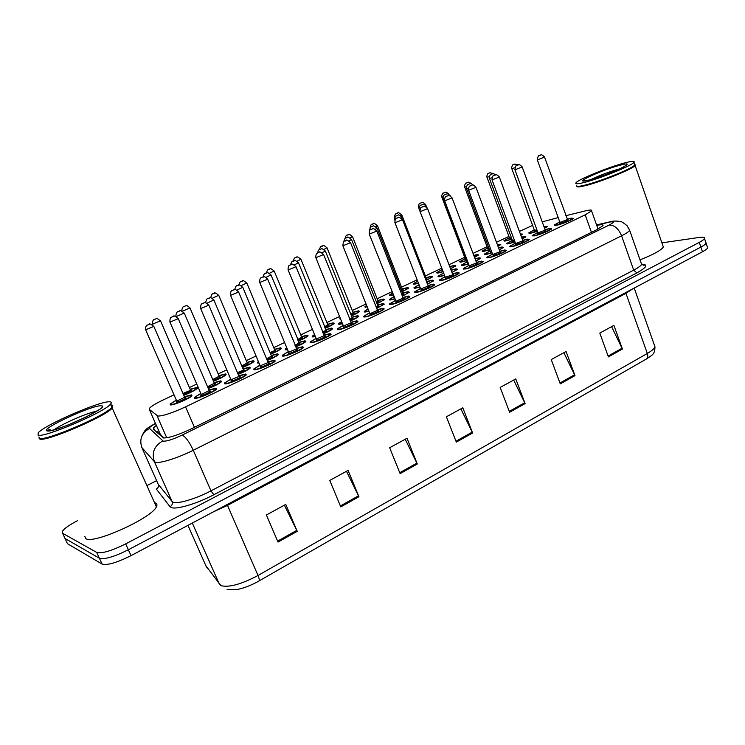 <?xml version="1.0" encoding="UTF-8"?>
<svg xmlns="http://www.w3.org/2000/svg" width="745" height="745" viewBox="0 0 745 745"><rect width="100%" height="100%" fill="white"/><g stroke="black" fill="none" stroke-linecap="round" stroke-linejoin="round"><path stroke-width="1.12" d="M340.67 319.214L339.86 318.609L340.26 318.208M352.888 312.285L358.531 310.814L359.602 311.391C358.615 312.472 355.877 313.971 351.389 315.889M301.213 336.721L307.238 335.157L308.095 335.799C306.828 337.122 303.541 338.891 298.251 341.08M274.439 349.377L280.66 347.766L281.424 348.446C279.98 349.908 276.404 351.808 270.696 354.145M247.023 362.34L253.449 360.682L254.101 361.39C252.471 363.011 248.588 365.05 242.451 367.518M218.928 375.62L225.567 373.906L226.117 374.651C224.264 376.439 220.054 378.637 213.489 381.235M327.353 324.354L333.183 322.836L334.151 323.451C333.024 324.652 330.026 326.282 325.137 328.331M367.285 307.042L364.929 306.698L366.633 305.403M377.836 300.486L383.303 299.052L384.476 299.592L377.017 303.727M393.202 295.029L390.622 295.579L389.43 295.067L392.429 293.055M402.226 288.958L407.506 287.57L408.791 288.073L402.058 291.854M418.476 283.249L414.667 284.171L413.373 283.696L417.638 281.07M426.065 277.689L431.178 276.339L432.556 276.795L426.512 280.241M443.154 271.702L438.172 273.015L436.775 272.577L442.269 269.42M449.71 266.561L454.32 265.35L455.8 265.779L450.576 268.815M466.612 260.62L461.164 262.11L459.665 261.709L465.169 258.58M473.783 255.386L476.958 254.613L478.541 254.995L474.556 257.435M489.53 249.789L483.654 251.438L482.052 251.074L487.519 247.992M497.315 244.5L500.789 244.444L497.977 246.278M511.936 239.192L505.659 240.989L503.955 240.672L509.394 237.636M520.336 233.902L522.562 234.116L520.867 235.346M190.133 389.235L196.987 387.474L197.444 388.238C195.33 390.222 190.776 392.578 183.782 395.297M368.943 311.205L365.413 311.987L364.296 311.391L368.039 308.942M377.519 304.994L383.144 303.541L384.346 304.128L376.653 308.411M342.486 323.721L339.552 324.317L338.556 323.675L341.62 321.561M351.901 317.156L357.721 315.656L358.801 316.29C357.768 317.426 354.937 318.981 350.318 320.955M287.551 349.629L285.94 349.861L285.158 349.154L286.806 347.84M298.782 342.374L305.003 340.782L305.869 341.489C304.528 342.886 301.129 344.721 295.653 346.984M258.999 363.038L257.463 362.377L258.375 361.548M271.245 355.449L277.671 353.81L278.425 354.546C276.907 356.101 273.192 358.084 267.278 360.487M229.674 376.7L229.255 375.713M243.01 368.849L249.659 367.155L250.311 367.928C248.579 369.65 244.528 371.783 238.177 374.335M214.076 382.595L220.939 380.844L221.479 381.645C219.505 383.554 215.119 385.854 208.311 388.536M315.368 336.526L313.077 336.936L312.183 336.256L314.539 334.514M325.658 329.616L331.674 328.07L332.652 328.731C331.478 329.998 328.368 331.693 323.321 333.816M394.757 298.987L390.659 299.956L389.439 299.397L393.835 296.65M402.551 293.111L407.981 291.695L409.294 292.245L402.365 296.156M419.957 287.048L415.328 288.203L413.997 287.682L419.025 284.655M426.997 281.508L432.249 280.129L433.674 280.642L427.462 284.19M444.56 275.38L439.429 276.712L437.986 276.237L443.638 272.968M451.07 270.109L455.968 268.824L457.495 269.29L451.982 272.502M468.586 263.972L462.98 265.49L461.444 265.043L467.068 261.83M475.077 258.813L479.156 257.779L480.795 258.198L475.934 261.076M492.072 252.825L486.019 254.511L484.362 254.11L489.959 250.944M498.535 247.778L501.832 246.968L503.573 247.349L499.336 249.91M515.019 241.929L508.537 243.773L506.786 243.419L512.346 240.3M521.472 237.003L525.849 236.733L522.208 238.987M537.443 231.267L530.57 233.278L528.708 232.971L534.24 229.888M543.906 226.48L547.65 226.35L544.567 228.305M184.388 396.685L191.484 394.887L191.921 395.707C190.347 398.203 173.408 405.476 170.419 404.926L170.056 404.097L176.323 400.139M402.887 297.488L408.483 296.054L409.825 296.65C408.772 298.531 394.962 304.249 390.697 304.565L389.449 303.951L395.334 300.459M377.184 309.743L382.977 308.262L384.206 308.905C383.098 310.861 368.915 316.755 364.761 316.988L363.635 316.327L369.567 312.77M323.87 335.166L330.082 333.583L331.078 334.309C329.821 336.442 314.846 342.728 310.954 342.747L310.05 342.011L316.094 338.314M296.221 348.353L302.647 346.723L303.513 347.487C302.191 349.712 286.778 356.212 283.026 356.119L282.243 355.346L288.352 351.575M267.855 361.874L274.514 360.198L275.268 360.999C273.862 363.318 257.975 370.042 254.39 369.827L253.719 369.017L259.903 365.171M238.772 375.741L245.654 374.009L246.297 374.847C244.798 377.268 228.426 384.243 225.009 383.889L224.45 383.051L230.708 379.131M350.858 322.296L356.855 320.769L357.963 321.458C356.781 323.498 342.216 329.579 338.193 329.709L337.168 329.011L343.156 325.388M427.984 285.521L433.385 284.124L434.838 284.683C433.851 286.48 420.385 292.04 416.017 292.44L414.658 291.872L420.497 288.436M452.494 273.834L457.709 272.484L459.274 272.996C458.352 274.719 445.203 280.12 440.742 280.604L439.271 280.073L445.072 276.702M476.437 262.417L481.475 261.104L483.151 261.57C482.276 263.227 469.443 268.479 464.899 269.038L463.306 268.563L469.071 265.239M499.839 251.261L504.691 249.985L506.488 250.404C505.669 251.996 493.115 257.109 488.496 257.742L486.792 257.304L492.519 254.036M522.711 240.356L527.395 239.117L529.304 239.49C528.522 241.017 516.257 246.008 511.564 246.697L509.748 246.306L515.447 243.094M545.07 229.693L549.596 228.492L551.607 228.817C550.872 230.28 538.868 235.15 534.109 235.904L532.191 235.56L537.853 232.393M566.945 219.263L571.303 218.099L573.417 218.378C572.728 219.784 560.976 224.534 556.152 225.353L554.131 225.055L559.765 221.926M208.926 389.97L216.05 388.182L216.572 389.048C214.988 391.581 198.086 398.817 194.864 398.333L194.417 397.458L200.759 393.444M174.004 394.831L163.267 399.907C155.947 403.408 151.375 406.183 149.531 408.223L149.317 409.424L157.893 416.083C163.285 415.952 172.505 412.879 185.542 406.872L585.179 214.839L591.567 210.882C592.2 209.736 590.068 209.755 585.188 210.928L565.679 215.743M160.296 434.288L164.002 438.041M532.601 225.4L519.423 231.434M508.937 236.398L496.487 242.283M487.053 246.744L473.028 253.384M464.684 257.323L449.012 264.736M441.785 268.153L425.386 275.92M417.144 279.813L401.536 287.197M391.907 291.751L377.147 298.736M366.065 303.979L352.189 310.544M339.58 316.504L326.645 322.622M312.434 329.346L300.505 334.989M284.599 342.514L273.722 347.654M256.056 356.017L246.297 360.627M226.769 369.865L218.201 373.925M196.717 384.085L189.407 387.54M558.201 217.596L542.22 221.852M707.322 246.819L706.083 243.177C705.627 244.164 703.885 245.468 700.877 247.07L128.345 549.773C114.171 556.822 104.514 559.653 99.402 558.247L65.029 538.486L64.489 537.322M611.589 326.636L622.401 349.051L613.899 325.379L599.8 333.08L608.414 356.892L622.401 349.051M563.863 352.683L574.963 375.638L566.06 351.482L551.235 359.574L560.268 383.871L574.963 375.638M513.687 380.062L525.095 403.585L515.764 378.926L500.165 387.437L509.636 412.255L525.095 403.585M284.385 505.175L297.227 531.315L285.782 504.412L266.384 514.991L278.025 542.071L297.227 531.315M346.481 471.287L358.932 496.729L348.073 470.421L329.756 480.413L340.782 506.898L358.932 496.729M405.224 439.243L417.302 464.005L407.003 438.274L389.663 447.736L400.121 473.634L417.302 464.005M460.885 408.875L472.619 433.003L462.813 407.813L446.385 416.781L456.331 442.13L472.619 433.003M205.834 565.688L220.902 585.626C228.845 587.721 241.212 584.341 258.012 575.485C259.325 578.66 259.605 580.532 258.822 581.091L257.556 581.798C249.975 585.868 242.898 588.485 236.314 589.64L227.085 589.519M646.269 359.09L258.943 581.016L646.306 359.071C647.833 358.103 648.178 356.231 647.312 353.465C651.81 350.867 654.361 348.641 654.967 346.788L654.259 344.777M707.666 247.843C707.21 248.849 705.487 250.162 702.479 251.773L131.027 555.64C116.872 562.717 107.224 565.52 102.084 564.058L67.46 543.701L66.901 542.509M156.348 425.339L153.535 427.835L153.358 429.129L163.369 437.976C168.826 438.069 178.083 435.061 191.13 428.943L596.652 229.777L602.929 225.716C603.515 224.506 601.457 224.413 596.754 225.428M661.905 242.851L699.071 237.459C703.112 236.901 704.919 237.245 704.5 238.502C704.034 239.48 702.293 240.765 699.276 242.367L125.672 543.887C111.461 550.928 101.814 553.768 96.72 552.427L62.599 533.271L62.375 531.362C64.303 528.484 69.369 524.918 77.564 520.653M147.37 485.34L156.618 480.655M704.5 238.502L706.083 243.177C705.627 244.164 703.885 245.468 700.877 247.07L128.345 549.773C114.171 556.822 104.514 559.653 99.402 558.247L65.029 538.486L67.46 543.701M156.627 432.165L158.638 430.536M112.746 405.96L112.197 408.083C106.414 416.064 45.957 442.074 39.876 439.084L39.057 438.162M154.55 502.726L155.23 502.912C157.027 503.546 157.409 504.84 156.375 506.796C152.138 517.896 93.255 544.632 85.861 538.626L84.79 536.298M112.523 406.537L110.828 408.698C102.167 417.517 45.78 441.375 40.081 438.554L39.746 438.442M110.781 404.935L111.396 404.963C113.017 405.131 113.175 405.932 111.88 407.375L111.024 408.213C102.279 417.107 45.287 441.217 39.55 438.367L38.898 436.97M109.999 401.834C111.61 401.993 111.759 402.784 110.465 404.209C104.617 412.06 44.095 438.041 38.07 435.173L38.181 432.826C45.343 424.473 101.748 400.233 109.999 401.834M47.866 430.61L49.552 429.614M48.257 430.731L50.092 429.66M111.098 405.625L111.713 405.653M577.179 186.278C577.747 186.744 579.927 186.548 583.726 185.682C597.741 182.665 631.099 169.469 634.405 165.632L634.814 164.571M635.066 164.654L635.103 165.492C633.334 168.91 598.272 182.935 583.605 186.073C578.772 187.163 576.546 187.2 576.928 186.194M662.799 245.431L663.339 246.986C661.215 250.283 653.439 254.557 640.011 259.819M634.582 163.984L634.591 165.241C631.266 169.106 597.546 182.451 583.4 185.496C578.567 186.585 576.341 186.632 576.732 185.626M626.629 162.429C632.44 161.032 634.889 160.985 633.995 162.298C632.207 165.66 597.127 179.685 582.469 182.898C577.207 184.09 575.047 184.062 575.997 182.795C578.213 179.331 611.179 166.079 626.629 162.429M584.266 180.849L585.03 180.476M166.74 437.809L157.046 415.794M159.579 432.668L158.452 433.86M194.445 427.323L185.542 406.872M160.538 434.838L149.317 409.424M591.437 232.338L585.179 214.839M625.716 292.589L625.949 293.334L227.495 505.399L213.359 511.862M632.663 288.892L625.949 293.334L647.312 353.465L258.012 575.485L227.132 504.533M219.524 584.546L192.303 523.055M187.954 525.374L206.225 566.563L207.883 568.798M702.479 251.773L699.276 242.367M131.027 555.64L125.672 543.887M102.084 564.058L96.72 552.427M472.237 432.128L455.977 441.226M416.902 463.111L399.758 472.712M358.513 495.807L340.39 505.957M296.789 530.365L277.606 541.112M524.731 402.728L509.301 411.37M574.609 374.8L559.942 383.014M622.056 348.232L608.106 356.045M155.537 423.523C151.058 426 149.056 427.639 149.54 428.44L163.313 441.208C166.992 441.291 173.231 439.261 182.041 435.136L609.065 225.092C614.197 222.401 614.588 221.367 610.23 221.973L596.624 225.083M629.218 229.115L629.674 230.354C628.873 231.658 626.182 233.464 621.581 235.783L193.253 450.269C178.306 457.84 160.007 463.632 155.537 462.282L154.392 461.695L172.104 501.543L173.315 502.288C177.99 504.151 196.27 498.638 210.984 490.843L633.697 270.137C638.241 267.744 640.877 265.816 641.603 264.354L641.091 262.883M641.668 264.205C648.476 264.428 646.874 267.325 636.873 272.894L213.843 494.745L210.984 490.843L193.253 450.269C189.128 441.506 185.384 436.458 182.041 435.136M610.863 221.61L608.693 222.299M213.843 494.745C197.257 503.564 176.612 509.757 171.397 507.587L170.037 506.712L156.329 489.046C158.266 487.91 158.899 486.327 158.238 484.287L172.104 501.543C172.821 503.741 172.132 505.473 170.037 506.712M62.599 533.271L65.029 538.486M162.727 440.956C154.271 445.827 151.486 452.737 154.392 461.695L141.848 447.512L157.996 483.738M149.54 428.44C141.727 432.901 139.166 439.252 141.848 447.512L141.643 447.009M609.065 225.092C614.299 224.943 618.471 228.51 621.581 235.783L633.697 270.137L636.873 272.894M195.19 398.333L195.404 397.877C194.175 397.765 195.982 396.359 200.852 393.658M200.852 393.667C196.326 396.033 194.771 397.374 196.196 397.69C200.154 398.165 219.784 388.741 214.737 388.815L209.028 390.194L214.867 388.769L216.059 389.57M209.457 391.088L210.127 391.023C212.614 391.004 202.845 395.688 200.861 395.455L201.169 394.45M169.953 322.091L201.225 394.45L209.224 390.65M169.981 322.091L169.869 321.915C170.009 315.731 171.685 317.873 171.853 317.007L173.511 316.364C173.473 315.265 175.056 316.029 178.26 318.674L169.981 322.091M173.231 316.476L171.871 317.072L173.231 316.476M215.827 389.197L216.301 389.356M178.176 318.488L209.364 390.976L210.118 391.227L209.475 391.106M171.033 404.507C171.732 403.66 169.329 404.153 176.407 400.344C172.011 402.654 170.456 403.967 171.741 404.293C175.382 404.833 194.911 395.502 190.18 395.511L184.481 396.899L190.32 395.455L191.409 396.219M184.909 397.756L185.598 397.69C187.917 397.709 178.213 402.347 176.379 402.086L176.714 401.089M145.713 329.979L176.751 401.089L184.667 397.327M153.843 326.412L145.629 329.802C144.707 328.573 146.728 324.364 147.259 325.137L149.233 324.326C149.177 323.246 150.741 324.001 153.917 326.58L184.807 397.634L185.552 397.886L184.928 397.774M147.594 325.034L148.944 324.438L147.594 325.034M183.698 395.083C192.759 391.46 196.764 389.123 195.721 388.071L190.226 389.439L195.851 388.024L196.941 388.732M190.636 390.25L191.279 390.184C191.195 391.172 188.55 392.541 183.345 394.282M160.501 320.825L152.52 324.112C151.608 322.892 153.61 318.813 154.113 319.568L156.003 318.795C155.947 317.733 157.465 318.469 160.566 320.983L190.394 389.831M154.429 319.465L155.742 318.897L154.429 319.465M182.981 393.444L190.655 390.268M225.232 383.889L225.428 383.47C224.171 383.386 225.958 381.999 230.801 379.335C226.257 381.701 224.757 383.014 226.312 383.275C230.531 383.591 249.659 374.409 244.379 374.623L238.866 375.955L244.5 374.577L245.785 375.359M239.285 376.84L239.89 376.774C242.488 376.681 232.971 381.244 230.857 381.095L231.239 380.183M200.656 308.532L230.997 379.792L239.052 376.411M200.731 308.523L200.582 308.356C200.74 302.256 202.37 304.37 202.538 303.522L204.149 302.898C204.139 301.799 205.695 302.563 208.842 305.18L200.731 308.523M203.897 302.992L202.566 303.578L203.897 302.992M208.768 305.003L239.182 376.709L239.927 376.97L239.303 376.858M254.492 369.827L254.678 369.436C253.44 369.334 255.209 367.983 259.986 365.376C255.414 367.741 253.971 369.017 255.656 369.222C260.126 369.39 278.76 360.45 273.266 360.794L267.949 362.079L273.378 360.748L274.756 361.511M268.358 362.945L268.889 362.889C271.599 362.731 262.324 367.183 260.089 367.099L260.461 366.186M230.559 295.318L260.173 365.823L268.135 362.526M230.689 295.299L230.494 295.15C230.671 289.125 232.263 291.221 232.431 290.382L234.005 289.768C234.433 290.597 233.902 287.374 238.633 292.031L230.689 295.299M233.772 289.861L232.477 290.429L233.772 289.861M238.568 291.872L268.256 362.815L268.982 363.076L268.377 362.964M283.007 356.119L283.184 355.756C283.724 354.695 281.973 355.263 288.436 351.78C283.845 354.126 282.448 355.374 284.264 355.523C288.967 355.561 307.136 346.835 301.427 347.31L296.305 348.558M296.706 349.405L297.162 349.349C299.974 349.135 290.941 353.465 288.585 353.456L288.939 352.543M259.707 282.439L288.613 352.208L296.482 348.986M259.884 282.42L259.642 282.281C259.856 276.293 261.411 278.406 261.588 277.559L263.106 276.982C263.581 277.792 262.985 274.598 267.678 279.217L259.884 282.42M262.883 277.065L261.625 277.624L262.883 277.065M267.613 279.058L297.059 349.386M310.814 342.756L310.972 342.421C311.466 341.396 309.827 341.899 316.178 338.519C311.559 340.856 310.218 342.076 312.155 342.169C317.081 342.067 334.794 333.564 328.899 334.151L323.954 335.371M324.354 336.191L324.736 336.144C327.651 335.865 318.832 340.092 316.364 340.158L316.439 339.199M288.119 269.886L316.346 338.938L324.122 335.781M288.343 269.858L288.054 269.737C288.278 263.814 289.824 265.909 289.982 265.08L291.472 264.512C291.5 263.432 293.008 264.177 295.998 266.729L288.343 269.858M291.267 264.596L290.038 265.127L291.267 264.596M295.933 266.58L324.634 336.181M208.218 388.322C217.177 384.681 220.995 382.39 219.663 381.449L214.16 382.8L219.794 381.412L220.976 382.157M214.579 383.647L215.203 383.582C215.491 384.373 213.051 385.696 207.883 387.549M184.248 313.04L176.295 316.523M178.12 311.652L179.433 311.075L178.12 311.652M207.538 386.739L214.346 383.228M238.093 374.13C246.576 370.61 250.022 368.477 248.42 367.751L243.103 369.054L248.532 367.704L249.808 368.43M237.459 372.64L244.062 369.827C244.677 370.377 242.591 371.569 237.785 373.413M213.889 300.002L207.026 303.159M207.864 298.605L209.149 298.047L207.864 298.605M205.75 302.74C206.412 296.743 209.066 298.894 209.392 297.953C209.82 298.773 209.224 295.579 213.955 300.161L243.27 369.464M267.204 360.301C275.203 356.902 278.285 354.937 276.46 354.387L271.329 355.654L276.572 354.341L277.922 355.048M242.786 287.3L236.919 290.084M236.873 285.894L238.121 285.344L236.873 285.894M266.598 358.857L271.497 356.054M258.226 363.113L258.58 362.042M272.214 356.408C273.052 356.781 271.282 357.851 266.915 359.612M213.405 381.04C222.029 377.51 225.67 375.331 224.329 374.493L219.011 375.815L224.45 374.456L225.614 375.145M219.421 376.616L219.999 376.551C220.352 377.249 218.052 378.497 213.098 380.313M189.975 307.89L182.516 311.205M184.015 306.53L185.291 305.971L184.015 306.53M212.763 379.54L219.179 376.206M242.367 367.332C250.544 363.923 253.84 361.893 252.238 361.251L247.107 362.536L252.35 361.213L253.607 361.884M247.498 363.318L248.011 363.262C248.662 363.737 246.679 364.873 242.088 366.661M218.732 295.281L212.269 298.261M212.865 293.912L214.113 293.372L212.865 293.912M241.771 365.907L247.266 362.908M270.621 353.959C278.332 350.681 281.293 348.8 279.487 348.325L274.523 349.563L279.589 348.288L280.921 348.93M270.044 352.581L275.361 350.28C276.199 350.597 274.533 351.612 270.351 353.316M246.781 282.97L241.259 285.605M241.017 281.601L242.237 281.07L241.017 281.601M238.884 285.121C240.635 279.077 242.19 282.159 242.451 280.986C242.451 279.952 243.913 280.66 246.846 283.119L274.672 349.926M298.177 340.903C305.431 337.774 308.067 336.032 306.083 335.697L301.287 336.908M301.753 337.671L302.051 337.615C303.019 337.802 301.641 338.696 297.925 340.288M274.169 270.966L269.522 273.247M268.498 269.588L269.681 269.066L268.498 269.588M297.628 339.562L301.436 337.262M101.311 405.867C112.514 405.969 54.031 433.227 47.214 430.927C38.731 429.604 93.712 404.284 101.311 405.867M54.199 429.763C61.537 424.091 87.659 412.702 96.645 411.212M621.265 164.915C641.268 159.793 605.909 176.276 588.056 180.309C569.45 184.807 603.72 169.022 621.265 164.915M591.018 179.517C600.256 175.112 609.848 171.546 619.803 168.836M286.946 348.185L287.402 349.275M295.579 346.798C303.094 343.557 305.841 341.741 303.82 341.34L298.866 342.57M299.257 343.371L299.676 343.324C300.654 343.547 299.201 344.488 295.309 346.146M270.984 274.905L266.04 277.326M265.155 273.49L266.375 272.959L265.155 273.49M295.001 345.401L299.024 342.961M285.922 349.861L286.937 348.157M337.932 329.718L338.081 329.42C337.029 329.206 338.752 327.93 343.24 325.584C338.593 327.912 337.299 329.094 339.366 329.141C344.497 328.908 361.772 320.62 355.7 321.328L350.932 322.501L355.793 321.291L357.451 321.961M351.323 323.311L351.64 323.265C354.639 322.93 346.043 327.055 343.473 327.176L343.492 326.236M315.824 257.649L343.398 325.984L351.1 322.902M316.094 257.612L315.768 257.509C316.01 251.652 317.519 253.728 317.687 252.909L319.139 252.35C319.186 251.279 320.676 252.015 323.609 254.539L316.094 257.612M318.944 252.425L317.743 252.955L318.944 252.425M323.553 254.399L351.547 323.302M364.398 317.007L364.529 316.737C365.516 315.489 362.47 316.765 369.641 312.956C364.966 315.284 363.728 316.439 365.907 316.439C371.243 316.085 388.098 307.992 381.85 308.803L377.259 309.939L381.943 308.765L383.694 309.408M377.64 310.73L377.892 310.702C380.974 310.311 372.584 314.334 369.92 314.52L370.237 313.598L377.417 310.33M343.166 245.664L342.793 245.571C344.078 237.832 344.963 242.349 346.127 240.486C346.155 239.424 347.636 240.141 350.55 242.656L343.166 245.664M345.941 240.56L344.777 241.073L345.941 240.56M342.849 245.71L369.874 313.589M350.495 242.516L377.659 310.749M390.212 304.603L390.333 304.36C391.349 303.094 388.238 304.426 395.409 300.645C390.715 302.964 389.514 304.09 391.823 304.035C397.336 303.56 413.792 295.663 407.385 296.575L402.961 297.683L407.459 296.547L409.312 297.153M403.511 298.428C406.677 297.991 398.491 301.921 395.735 302.153L396.033 301.241L403.11 298.056M369.585 234.005L369.166 233.93C369.306 228.259 371.206 230.093 371.131 229.413L372.463 228.911C372.509 227.849 373.971 228.566 376.849 231.052L369.585 234.005M372.295 228.976L371.15 229.479L372.295 228.976M369.222 234.06L396.033 301.25M376.793 230.922L403.352 298.475M415.421 292.496L415.533 292.273C415.933 291.323 414.499 291.733 420.571 288.622C415.84 290.932 414.686 292.031 417.116 291.919C422.806 291.342 438.87 283.631 432.305 284.646L428.058 285.708L432.389 284.618L434.335 285.186M428.422 286.471L428.533 286.453C431.774 285.959 423.784 289.796 420.934 290.094L421.176 289.2M394.952 222.69L420.711 288.986L428.198 286.071M395.372 222.625L394.906 222.569C395.074 216.953 396.936 218.769 396.862 218.099L398.175 217.605C398.24 216.553 399.683 217.261 402.514 219.728L395.372 222.625M398.007 217.67L396.899 218.164L398.007 217.67M402.468 219.607L428.44 286.48M312.937 336.945L314.651 334.775C313.04 335.902 312.9 336.423 314.25 336.377L315.247 336.237M323.246 333.63C330.268 330.547 332.698 328.871 330.519 328.62L325.742 329.812L330.622 328.582L332.149 329.234M326.189 330.603L326.478 330.547C327.549 330.668 326.385 331.478 322.985 332.987M298.484 262.808L294.424 264.866M292.748 261.393L293.94 260.871L292.748 261.393M322.687 332.251L325.891 330.184M339.31 324.326L339.441 324.075C338.882 323.879 339.636 323.116 341.704 321.784C339.431 323.181 339.096 323.842 340.698 323.768L342.383 323.47M350.243 320.778C356.771 317.854 358.885 316.327 356.594 316.197L351.975 317.351M352.357 318.115L352.636 318.078C353.754 318.115 352.869 318.804 349.992 320.145M325.332 251L322.082 252.713M319.679 249.584L320.844 249.081L319.679 249.584M349.694 319.409L352.124 317.715M368.123 309.156C365.218 310.786 364.687 311.559 366.531 311.457L368.849 310.982M376.588 308.234C382.623 305.478 384.439 304.09 382.045 304.062L377.594 305.18L382.129 304.035L383.843 304.621M377.966 305.934L378.19 305.897C379.298 305.878 378.683 306.437 376.327 307.592M351.538 239.48L349.06 240.849M345.959 238.065L347.096 237.562L345.959 238.065M376.039 306.865L377.734 305.534M365.05 312.015L365.171 311.783C364.407 311.661 365.385 310.777 368.123 309.147M390.194 299.993L390.305 299.788C389.458 299.648 390.659 298.661 393.909 296.836C390.408 298.689 389.691 299.555 391.749 299.434L394.673 298.782M402.291 295.979C407.841 293.4 409.378 292.142 406.91 292.208L402.617 293.297L406.994 292.18L408.791 292.738M401.751 294.592L403.138 294.005C404.209 293.94 403.846 294.377 402.039 295.327M377.128 228.221L375.378 229.274M371.634 226.815L372.742 226.322L371.634 226.815M369.548 230.671C370.442 224.971 372.519 227.188 372.9 226.257C372.956 225.232 374.381 225.921 377.175 228.343L402.756 293.632M325.071 328.163C331.851 325.174 334.188 323.581 332.065 323.377L327.428 324.541L332.149 323.339L333.658 323.935M327.847 325.295L328.126 325.239C329.169 325.332 328.07 326.105 324.82 327.549M300.906 259.232L297.078 261.178M295.318 257.854L296.473 257.351L295.318 257.854M324.531 326.841L327.567 324.885M351.323 315.712C357.637 312.891 359.677 311.429 357.432 311.326L352.962 312.462L357.526 311.298L359.109 311.866M327.018 247.787L323.963 249.398M321.505 246.399L322.641 245.906L321.505 246.399M350.793 314.399L353.093 312.798M353.586 313.161C354.667 313.179 353.828 313.822 351.081 315.107M366.754 305.711L366.046 306.577L367.164 306.735M376.951 303.56C382.8 300.896 384.56 299.565 382.232 299.565L377.911 300.663L382.306 299.537L383.982 300.077M376.43 302.237L378.469 301.353C379.55 301.306 378.963 301.846 376.709 302.945M352.525 236.593L350.197 237.888M347.086 235.215L348.194 234.731L347.086 235.215M344.982 238.586C346.565 232.971 347.775 235.876 348.362 234.666C348.39 233.651 349.796 234.34 352.571 236.714L378.041 300.989M365.683 307.285L366.745 305.683M440.034 280.669L440.137 280.483C440.509 279.552 439.14 279.924 445.137 276.879M445.137 276.889C440.388 279.179 439.28 280.25 441.813 280.092C447.68 279.412 463.353 271.878 456.657 272.987L452.56 274.02L456.732 272.959L458.771 273.49M420.087 211.599L445.268 277.233L452.969 274.756C456.285 274.216 448.471 277.96 445.547 278.304L445.761 277.438M427.528 208.553L452.699 274.365M420.543 211.515L420.04 211.478C420.217 205.927 422.061 207.715 421.987 207.063L423.272 206.57C423.486 207.389 423.393 204.26 427.574 208.665L420.543 211.515M423.123 206.635L422.033 207.11L423.123 206.635M464.07 269.122L464.163 268.954C464.48 268.06 463.269 268.358 469.136 265.416C464.358 267.706 463.297 268.749 465.942 268.545C471.967 267.753 487.277 260.405 480.441 261.597L476.502 262.594L480.516 261.57L482.648 262.063M476.865 263.32C480.19 262.762 472.572 266.403 469.583 266.794L469.769 265.937M444.625 200.759L469.266 265.751L476.632 262.929M445.128 200.656L444.579 200.647C444.821 195.106 446.609 196.931 446.525 196.27L447.792 195.795C448.034 196.606 447.866 193.495 452.057 197.872L445.128 200.656M447.643 195.851L446.581 196.317L447.643 195.851M481.987 261.886L482.751 261.979M452.01 197.76L476.707 263.125L477.34 263.413L476.763 263.348M487.556 257.844L487.64 257.705C487.938 256.829 486.774 257.099 492.585 254.203M492.585 254.213C487.779 256.494 486.755 257.509 489.521 257.258C495.686 256.373 510.651 249.193 503.685 250.469L499.904 251.438L503.76 250.441L505.976 250.897M500.258 252.145C500.994 252.788 498.601 253.924 493.078 255.554L493.237 254.706M468.596 190.171L492.706 254.529L500.025 251.754M469.145 190.059L468.558 190.059C468.81 184.583 470.561 186.399 470.495 185.738L471.743 185.272C472.004 186.054 471.864 182.991 475.971 187.312L469.145 190.059M471.604 185.319L470.57 185.775L471.604 185.319M505.315 250.73L506.079 250.823M475.925 187.209L500.091 251.94L500.714 252.229L500.1 252.183M510.511 246.828L510.586 246.707C509.524 246.511 511.163 245.356 515.503 243.252C510.679 245.533 509.692 246.521 512.56 246.222C518.865 245.254 533.495 238.232 526.417 239.592L522.776 240.523L526.473 239.564L528.792 239.974M523.12 241.212C523.856 241.836 521.5 242.945 516.043 244.556C514.879 244.723 514.925 244.444 516.164 243.736M492.017 179.824L515.624 243.568L522.888 240.831M492.622 179.703L491.979 179.722C493.311 172.477 493.982 176.77 495.146 174.982C495.416 175.755 495.285 172.719 499.336 177.003L492.622 179.703M495.015 175.028L494 175.475L495.015 175.028M528.121 239.834L528.875 239.909M499.299 176.9L522.953 241.008L523.567 241.296L522.906 241.268M532.954 236.053L533.01 235.951C531.995 235.737 533.625 234.6 537.909 232.552M537.918 232.552C533.057 234.824 532.116 235.783 535.087 235.439C541.522 234.377 555.826 227.514 548.627 228.948L545.135 229.86M545.48 230.531C546.215 231.118 543.887 232.207 538.486 233.809C537.275 233.995 537.313 233.725 538.588 232.999M514.916 169.711L538.02 232.85L545.238 230.149M515.559 169.581L514.879 169.618C516.397 162.335 516.881 166.703 518.026 164.924C518.296 165.697 518.129 162.671 522.18 166.917L515.559 169.581M517.896 164.971L516.909 165.409L517.896 164.971M550.425 229.181L551.17 229.246M522.152 166.824L545.303 230.317L545.908 230.605L545.2 230.587M554.895 225.521L554.95 225.437C553.926 225.223 555.556 224.105 559.821 222.084C554.941 224.347 554.038 225.288 557.111 224.897C563.676 223.751 577.654 217.037 570.363 218.546L567.001 219.421L570.419 218.527L572.905 218.853M567.345 220.082C568.081 220.641 565.781 221.712 560.436 223.295C559.178 223.5 559.206 223.239 560.519 222.504M537.294 159.821L559.923 222.364L567.103 219.701M537.983 159.681L537.266 159.737C538.812 152.52 539.24 156.86 540.386 155.09C540.674 155.854 540.516 152.855 544.521 157.065L537.983 159.681M540.274 155.137L539.306 155.565L540.274 155.137M572.235 218.751L572.97 218.806M544.483 156.971L567.764 220.157L567.01 220.148M414.751 288.25L414.853 288.073C413.903 287.915 415.319 286.834 419.1 284.841C415.03 286.89 414.127 287.84 416.39 287.691L419.882 286.853M427.397 284.013C432.445 281.61 433.72 280.483 431.206 280.632L427.071 281.685M402.123 217.233L401.061 217.959M396.703 215.817L397.783 215.342L396.703 215.817M426.838 282.569L427.192 282.01M427.518 282.392L427.127 283.324M394.85 220.231L394.757 220.12C393.956 218.956 395.967 215.156 396.387 215.901L397.942 215.286C397.97 214.262 399.385 214.942 402.17 217.344L427.444 282.42M438.74 276.786L438.833 276.628C439.597 275.659 436.933 276.572 443.703 273.136C439.084 275.361 438.004 276.386 440.472 276.218L444.495 275.194M451.917 272.316C456.48 270.1 457.486 269.103 454.944 269.317L451.135 270.286L455.018 269.29L456.992 269.774M444.206 274.467L443.908 273.685M419.947 209.317L419.239 209.345C418.485 208.945 420.217 204.419 420.618 205.313L422.396 204.558C422.62 205.359 422.471 202.295 426.587 206.598L426.997 207.659M421.195 205.08L422.247 204.624L421.195 205.08M462.198 265.574L462.272 265.434C463.036 264.484 460.373 265.388 467.134 261.989C462.477 264.214 461.434 265.22 464.005 264.997L468.531 263.804M475.859 260.89C479.938 258.86 480.702 257.984 478.15 258.254L475.142 258.99L478.225 258.226L480.292 258.683M468.279 263.153L467.562 263.302L467.786 262.464M443.21 198.915L467.245 262.296L468.009 262.426M444.476 198.598L443.173 198.813C442.418 198.403 444.16 193.933 444.551 194.817L446.302 194.082C446.572 194.845 446.329 191.893 450.418 196.01M445.128 194.594L446.162 194.138L445.128 194.594M502.409 247.694L503.154 247.759M485.125 254.613L485.191 254.501C483.84 254.548 485.451 253.412 490.024 251.102C485.34 253.319 484.334 254.296 487.007 254.036L492.007 252.667M499.262 249.724C502.847 247.88 503.378 247.117 500.845 247.442L498.61 247.964L500.91 247.415L503.071 247.824M491.784 252.071L490.489 252.378L490.685 251.549M466.594 188.615L490.126 251.4L491.523 251.372M468.437 188.103L466.556 188.513C465.811 188.122 467.553 183.689 467.944 184.564L469.667 183.838C470.151 184.462 469.313 182.087 473.447 185.151M468.521 184.332L469.536 183.894L468.521 184.332M524.694 237.096L525.421 237.152M507.541 243.904L507.596 243.801C506.265 243.848 507.867 242.73 512.402 240.458C507.699 242.665 506.73 243.615 509.515 243.308L514.953 241.771M522.133 238.791C525.234 237.143 525.532 236.5 523.046 236.863L521.547 237.199L525.346 237.208M514.748 241.212L512.914 241.687C511.778 241.855 511.834 241.585 513.082 240.877M489.456 178.539L512.504 240.737L514.497 240.533M491.868 177.832L489.428 178.446C488.646 178.083 490.536 173.585 490.769 174.563L492.51 173.818C491.97 173.185 493.153 173.511 496.049 174.814M491.393 174.302L492.38 173.874L491.393 174.302M546.485 226.731L547.202 226.778M534.305 230.047C529.574 232.244 528.643 233.176 531.52 232.822L537.387 231.118M544.493 228.1C547.1 226.648 547.184 226.126 544.763 226.508L547.147 226.825M537.192 230.587L534.845 231.239C533.662 231.416 533.709 231.155 534.994 230.438M511.824 168.696L534.398 230.307L536.949 229.916M514.758 167.793L511.787 168.603C511.042 168.249 512.877 163.779 513.193 164.72L514.851 164.03L518.241 164.859M513.771 164.496L514.73 164.077L513.771 164.496M529.471 233.418L529.518 233.343C528.177 233.39 529.769 232.282 534.295 230.037M392.513 293.279C390.203 294.629 389.933 295.234 391.684 295.076L393.109 294.806M401.983 291.677C407.366 289.181 408.865 287.98 406.463 288.064L402.291 289.135M401.462 290.345L402.784 289.805C403.827 289.731 403.473 290.14 401.741 291.053M377.445 225.661L375.806 226.648M372.081 224.282L373.161 223.807L372.081 224.282M370.042 228.007C371.047 222.355 372.9 224.739 373.32 223.751C373.338 222.736 374.726 223.416 377.492 225.772L402.412 289.442M390.175 295.625L390.268 295.448C389.765 295.225 390.51 294.499 392.503 293.269M414.118 284.227L414.201 284.078C413.224 284.031 414.397 283.091 417.703 281.247C414.267 283.044 413.605 283.854 415.71 283.677L418.411 283.053M426.447 280.073C431.364 277.745 432.594 276.665 430.154 276.823L426.131 277.857L430.228 276.795L432.063 277.27M425.907 278.686L426.941 278.621L426.187 279.412M401.806 214.979L400.81 215.65M396.508 213.601L397.569 213.135L396.508 213.601M394.673 217.95L394.617 217.801C393.826 216.646 395.846 212.902 396.2 213.685L397.718 213.079C397.765 212.074 399.143 212.744 401.844 215.082L426.252 278.155M437.52 273.089L437.594 272.959C438.358 272 435.741 272.912 442.334 269.578C437.846 271.739 436.803 272.717 439.196 272.53L443.089 271.534M450.511 268.647C454.832 266.533 455.763 265.602 453.323 265.825L449.775 266.729L453.388 265.807L455.307 266.244M442.819 270.835L442.595 270.267M419.137 207.287L418.485 207.315C417.74 206.914 419.444 202.51 419.835 203.376L421.558 202.649C421.782 203.432 421.642 200.442 425.656 204.633L426.038 205.629M420.385 203.161L421.419 202.705L420.385 203.161M460.41 262.193L460.475 262.082C459.153 262.128 460.736 261.011 465.225 258.738C460.68 260.899 459.665 261.858 462.161 261.635L466.547 260.461M474.481 257.249C477.806 255.507 478.309 254.79 475.981 255.079L473.848 255.572L478.048 255.46M466.314 259.837L465.634 259.986L466.044 259.139M441.869 197.164L465.327 259.018L465.904 259.158L465.383 259.185M443.051 196.866L441.832 197.071C441.096 196.708 442.8 192.285 443.182 193.16L444.877 192.452C445.147 193.197 444.877 190.338 448.89 194.296M443.741 192.946L444.746 192.508L443.741 192.946M487.584 248.15C483.011 250.301 482.034 251.242 484.632 250.972L489.465 249.631M497.902 246.064C500.193 244.742 500.277 244.239 498.144 244.556L497.39 244.714M489.26 249.063L488.022 249.361L488.999 248.383M464.694 187.135L487.677 248.411L488.292 248.541L487.733 248.579M466.435 186.65L464.656 187.042C463.93 186.678 465.644 182.302 466.016 183.177L467.683 182.478C468.167 183.084 467.311 180.784 471.371 183.736M466.575 182.963L467.562 182.525L466.575 182.963M482.807 251.54L482.853 251.447C481.54 251.493 483.114 250.394 487.575 248.15M504.71 241.119L504.756 241.045C503.443 241.082 505.008 239.992 509.45 237.785C504.859 239.937 503.918 240.858 506.609 240.542L511.88 239.043M520.764 235.075L520.429 234.172L522.068 234.582M511.685 238.502L509.934 238.959L510.157 238.167M487.025 177.329L509.543 238.046L511.433 237.841M489.297 176.658L486.988 177.236C486.271 176.863 487.994 172.542 488.366 173.399L489.996 172.719L493.432 173.65M488.916 173.194L489.884 172.766L488.916 173.194M339.86 318.609L340.102 319.195M364.929 306.698L365.152 307.266M389.43 295.067L389.635 295.597M413.373 283.696L413.568 284.208M436.775 272.577L436.961 273.061M364.296 311.391L364.538 311.997M338.556 323.675L338.807 324.308M285.158 349.154L285.447 349.852M257.463 362.377L257.77 363.104M229.06 375.927L229.386 376.691M312.183 336.256L312.453 336.926M389.439 299.397L389.663 299.965M413.997 287.682L414.211 288.222M437.986 276.237L438.19 276.758M461.444 265.043L461.63 265.546M484.362 254.11L484.539 254.585M170.056 404.097L170.409 404.926M389.449 303.951L389.7 304.575M363.635 316.327L363.895 316.979M310.05 342.011L310.348 342.728M282.243 355.346L282.551 356.101M253.719 369.017L254.054 369.809M224.45 383.051L224.804 383.88M337.168 329.011L337.448 329.7M414.658 291.872L414.89 292.459M439.271 280.073L439.485 280.642M463.306 268.563L463.511 269.094M486.792 257.304L486.988 257.807M509.748 246.306L509.925 246.791M194.417 397.458L194.79 398.324M159.337 432.109L158.108 433.543M598.049 229.069L591.567 210.882M634.209 288.073L654.967 346.788C654.79 354.909 652.229 354.769 646.502 358.96M257.556 581.798L258.822 581.091M641.585 264.401C644.136 264.847 644.909 265.146 643.885 265.304L641.603 264.354L629.674 230.354L627.057 225.67C623.146 222.513 620.781 221.097 619.942 221.433C616.013 220.93 613.182 220.948 611.449 221.489L596.568 224.916M155.454 423.328C147.044 428.45 145.415 428.366 141.913 436.039M154.625 430.303L153.535 427.835M152.585 324.271L152.986 325.202M296.296 348.548L301.539 347.263L303.01 347.999M323.954 335.362L329.001 334.114L330.566 334.822M176.165 316.364C175.252 315.116 177.282 310.982 177.794 311.745L179.694 310.972C179.666 309.892 181.212 310.637 184.322 313.207L214.467 383.517L215.203 383.777L214.597 383.666M234.694 289.609C236.407 283.212 238.102 286.499 238.344 285.251C238.344 284.19 239.843 284.925 242.861 287.449L271.608 356.324L272.307 356.585L271.748 356.483M182.069 311.01C181.305 309.38 183.289 305.971 183.745 306.595L185.542 305.878C185.943 306.689 185.356 303.55 190.04 308.048L219.291 376.476L220.008 376.728L219.44 376.635M210.77 297.776C211.776 291.779 213.908 294.396 214.346 293.279C214.327 292.236 215.808 292.953 218.788 295.43L247.368 363.169L248.076 363.43L247.517 363.337M307.601 336.284L306.186 335.66L301.287 336.898M301.958 337.653L274.225 271.096C271.31 268.656 269.867 267.958 269.886 268.992C269.55 270.128 268.163 267.204 266.365 272.94M112.197 408.083L156.375 506.796M112.244 407.152L112.765 407.357M110.828 408.698L111.024 408.213M110.465 404.209L111.88 407.375M98.573 409.964L86.364 416.865L68.382 424.864C57.337 429.139 50.53 431.066 47.978 430.666L48.118 429.94L51.712 430.368M635.103 165.492L663.339 246.986M633.995 162.298L634.898 164.915M624.953 166.191L624.925 166.098C622.047 168.566 597.853 178.232 588.252 180.225L583.931 180.569L585.747 180.728M305.366 341.983L303.923 341.303L298.857 342.57M299.574 343.361L271.04 275.045C268.088 272.54 266.598 271.813 266.589 272.875C266.282 274.048 264.745 271.003 262.976 277.019M326.385 330.584L298.549 262.948C295.635 260.461 294.173 259.744 294.135 260.797C293.558 261.979 292.161 259.185 290.569 264.82M358.308 316.783L356.678 316.159L351.975 317.342M317.51 252.993C319.111 247.387 320.443 250.19 321.03 249.007C321.039 247.964 322.492 248.672 325.388 251.13L352.376 318.134M343.817 241.576C345.363 235.765 346.695 238.726 347.272 237.497C347.31 236.463 348.744 237.161 351.584 239.601L377.985 305.944M328.033 325.276L300.961 259.362C298.093 256.951 296.668 256.252 296.659 257.276C296.072 258.422 294.806 255.731 293.185 261.132M319.382 249.659C321.021 244.267 322.213 246.995 322.818 245.841C322.836 244.816 324.252 245.505 327.064 247.908L353.344 313.207M469.806 265.937L469.331 265.946M493.264 254.706L492.771 254.715M516.201 243.727L515.68 243.745M545.135 229.851L548.693 228.929L551.095 229.302M538.626 232.999L538.076 233.017M560.547 222.504L559.979 222.522M433.171 281.126L431.281 280.604L427.071 281.675M419.286 209.457L419.929 211.133M467.823 262.464L467.311 262.482M490.722 251.549L490.182 251.568M513.119 240.877L512.56 240.905M535.031 230.438L534.444 230.466M408.297 288.548L406.537 288.036L402.291 289.125M418.522 207.417L419.137 209.01M500.295 244.909L497.39 244.705M510.185 238.158L509.599 238.195"/></g></svg>
